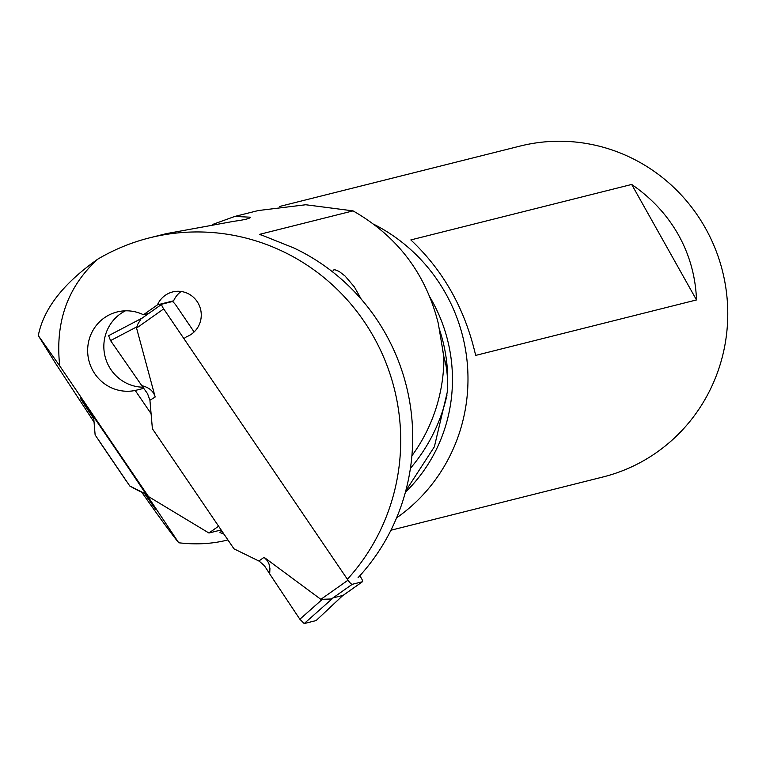 <?xml version="1.0" encoding="UTF-8"?>
<svg xmlns="http://www.w3.org/2000/svg" width="766" height="766" viewBox="0 0 766 766"><rect width="100%" height="100%" fill="white"/><g stroke="black" fill="none" stroke-linecap="round" stroke-linejoin="round"><path stroke-width="1.15" d="M359.781 575.821L360.595 577.028A5.372 1.159 54.8 0 1 362.49 581.71A5.372 1.159 54.8 0 1 362.404 581.758L352.216 584.314A5.372 1.159 54.8 0 1 348.013 580.188L320.858 599.347L331.238 598.983L333.21 597.853L304.198 623.562L316.042 620.594L304.207 623.562L299.86 619.244L304.198 623.562M194.114 331.975L176.295 305.739A5.372 1.159 54.8 0 0 172.082 301.613L161.894 304.169A5.372 1.159 54.8 0 0 161.808 304.207A5.372 1.159 54.8 0 0 163.704 308.899L348.013 580.188M324.88 599.625L331.238 598.983M316.157 620.527L342.852 595.431L333.21 597.853M342.852 595.431L341.789 596.321M259.272 561.2L264.423 565.739L259.272 561.2M320.858 599.347L264.088 557.322L267.478 560.856L269.019 563.967L269.929 568.554L269.689 573.906A111.472 24.005 54.8 0 0 264.423 565.739A111.472 24.005 54.8 0 1 269.689 573.906L299.86 619.244L269.689 573.906M149.964 400.695L152.396 428.759L149.925 400.254L155.182 397.018L136.559 328.068L163.704 308.899M233.965 548.82L152.396 428.759L233.965 548.82L258.87 561.009L233.965 548.82M155.182 397.018C153.593 391.206 149.131 387.424 141.806 385.671L110.563 340.592L108.619 335.671L142.083 318.139M136.559 328.068L137.775 324.219L140.982 318.924L161.741 304.284M141.806 385.671A111.472 24.005 54.8 0 1 147.551 393.714L149.925 400.254L147.551 393.714A111.472 24.005 54.8 0 0 141.806 385.671L110.563 340.592L108.619 335.671M137.775 324.219L140.982 318.924M405.741 490.939L434.37 446.779L447.2 392.479C448.148 379.017 447.057 367.22 443.935 357.09L438.276 323.396C425.867 273.768 397.458 236.254 353.049 210.88L259.751 234.31L293.675 247.887A206.092 200.558 75.9 0 1 358.067 577.679M261.015 235.018A166.136 161.674 -104.1 0 0 259.751 234.31L260.019 234.616M141.844 492.337C158.495 516.16 170.789 532.964 178.717 542.768C195.77 544.798 211.914 543.917 227.167 540.126L227.923 539.934L227.167 540.126M347.391 579.268A206.092 200.558 -104.1 0 0 372.257 334.416A206.092 200.558 -104.1 0 0 149.619 237.833A206.092 200.558 -104.1 0 0 99.159 258.334A206.092 200.558 -104.1 0 0 97.847 259.1C67.657 286.57 54.951 322.17 59.738 365.918L38.3 335.594L55.794 363.735L93.72 421.597M361.226 299.142L354.332 286.886L345.15 276.105L339.137 271.413L334.79 269.709L333.43 270.015L332.607 271.892M178.717 542.768L140.235 484.993M223.988 534.141L219.976 532.581L221.977 531.173M220.244 530.177L221.786 531.049L219.976 532.581M221.144 529.957L208.936 533.021L148.518 496.598L139.891 484.801M151.084 413.669L135.228 390.469A40.292 39.21 75.9 0 1 90.943 366.694A40.292 39.21 75.9 0 1 104.358 317.823A40.292 39.21 75.9 0 1 117.112 311.963A40.292 39.21 75.9 0 1 143.434 314.759L157.451 304.858A23.507 22.875 75.9 0 1 165.197 295.36A23.507 22.875 75.9 0 1 172.637 291.942A23.507 22.875 75.9 0 1 199.16 305.184A23.507 22.875 75.9 0 1 191.519 334.11A23.507 22.875 75.9 0 1 186.511 336.772L183.897 338.62M59.738 365.918L148.518 496.598M208.936 533.021L218.597 526.204M135.228 390.469L143.73 388.333M181.121 291.482A23.507 22.875 -104.1 0 0 173.633 300.799L172.417 301.651M125.423 310.824A40.292 39.21 -104.1 0 0 120.54 313.763A40.292 39.21 -104.1 0 0 105.631 358.507A40.292 39.21 -104.1 0 0 142.916 387.203M157.451 304.858L173.633 300.799M148.767 313.418L143.434 314.759M93.624 418.542A66.23 0.603 55.9 0 1 92.763 417.25A66.23 0.603 55.9 0 1 80.277 398.014A66.23 0.603 55.9 0 1 89.641 411.131L91.144 413.295A66.23 0.603 55.9 0 1 143.635 490.575A66.23 0.603 55.9 0 1 156.13 509.811A66.23 0.603 55.9 0 1 146.756 496.694L145.262 494.53A66.23 0.603 55.9 0 1 144.544 493.495M258.563 210.516L305.758 204.752L353.049 210.88M97.847 259.1C63.367 283.363 43.518 308.851 38.3 335.594M149.619 237.833L166.337 233.64L233.841 221.307C245.063 219.756 250.53 218.387 250.243 217.19L234.789 216.443L212.766 224.409M396.587 517.873A170.569 165.992 -104.1 0 0 373.961 224.352M279.533 206.485L519.961 146.105A170.569 165.992 75.9 0 1 715.367 249.017A170.569 165.992 75.9 0 1 644.819 459.993A170.569 165.992 75.9 0 1 603.062 476.959L390.919 530.235M631.691 184.453C651.54 198.078 667.119 214.882 678.427 234.875C689.592 254.934 695.624 276.622 696.505 299.937L475.657 355.405C465.096 309.205 443.495 270.704 410.844 239.921L631.691 184.453L696.505 299.937M95.166 434.992L129.799 486.017L95.166 434.992M99.81 442.001L125.959 480.502L99.81 442.001M332.195 598.447L352.216 584.314M299.86 619.244L322.065 599.567M264.088 557.322L258.87 561.009M362.404 581.758L342.536 595.776M136.798 326.852L110.563 340.592M443.935 357.09A166.136 161.674 75.9 0 1 411.888 455.808M443.849 357.109A154.454 150.308 -104.1 0 0 442.614 349.928M439.703 330.223A154.454 150.308 75.9 0 1 447.2 392.479M410.404 468.332A171.507 166.902 -104.1 0 0 447.028 394.921M405.396 492.241A157.595 153.372 -104.1 0 0 430.128 297.524M147.139 495.832L146.756 496.694M145.262 494.53L145.53 493.907M129.77 485.922A107.441 107.087 -27.8 0 0 145.856 493.907M342.613 595.699L316.205 620.479M362.49 581.71L342.431 595.871M108.59 335.68L142.61 317.852M141.337 318.666L161.808 304.207M234.789 216.443L258.554 210.478M129.799 486.017L145.961 494.08M93.615 416.867L95.128 434.897"/></g></svg>
